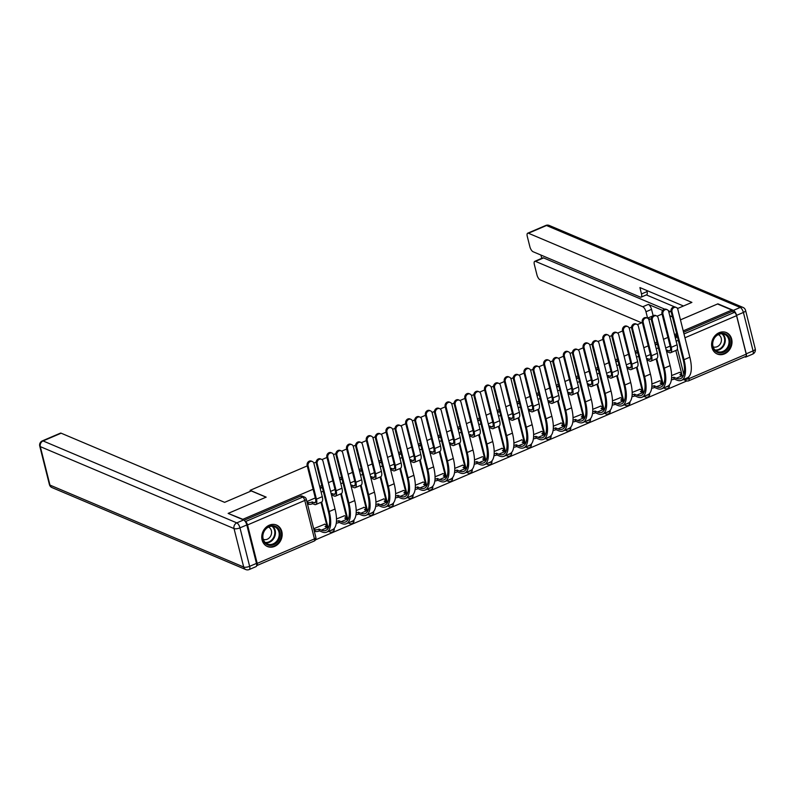 <?xml version="1.0" encoding="UTF-8"?>
<svg xmlns="http://www.w3.org/2000/svg" width="795" height="795" viewBox="0 0 795 795"><rect width="100%" height="100%" fill="white"/><g stroke="black" fill="none" stroke-linecap="round" stroke-linejoin="round"><path stroke-width="1.19" d="M322.432 487.882L321.995 487.703A2.991 2.544 112.9 0 0 320.027 487.792M342.138 479.455L341.701 479.266A2.991 2.544 112.9 0 0 339.733 479.355M359.628 471.654A2.991 2.544 -67.1 0 1 361.864 471.047L361.417 470.829A2.991 2.544 112.9 0 0 359.449 470.918M381.57 462.581L381.123 462.392A2.991 2.544 112.9 0 0 379.165 462.481M401.276 454.144L400.839 453.955A2.991 2.544 112.9 0 0 398.871 454.044M420.992 445.707L420.555 445.528A2.991 2.544 112.9 0 0 418.587 445.617M440.698 437.28L440.261 437.091A2.991 2.544 112.9 0 0 438.293 437.18M458.198 429.479A2.991 2.544 -67.1 0 1 460.424 428.873L459.977 428.654A2.991 2.544 112.9 0 0 458.009 428.743M480.13 420.406L479.693 420.217A2.991 2.544 112.9 0 0 477.725 420.307M499.836 411.969L499.399 411.78A2.991 2.544 112.9 0 0 497.432 411.87M519.552 403.532L519.115 403.353A2.991 2.544 112.9 0 0 517.148 403.443M537.042 395.731A2.991 2.544 -67.1 0 1 539.268 395.135L538.821 394.916A2.991 2.544 112.9 0 0 536.864 395.006M558.974 386.668L558.537 386.479A2.991 2.544 112.9 0 0 556.57 386.569M578.69 378.231L578.253 378.042A2.991 2.544 112.9 0 0 576.286 378.132M598.396 369.794L597.959 369.605A2.991 2.544 112.9 0 0 595.992 369.695M615.896 361.993A2.991 2.544 -67.1 0 1 618.122 361.397L617.675 361.178A2.991 2.544 112.9 0 0 615.708 361.268M637.829 352.93L637.391 352.741A2.991 2.544 112.9 0 0 635.424 352.831M657.535 344.493L657.097 344.305A2.991 2.544 112.9 0 0 655.13 344.394M724.464 353.894A11.657 9.928 112.9 0 0 731.966 343.102A11.657 9.928 112.9 0 0 726.342 332.558A11.657 9.928 112.9 0 0 719.147 332.688A11.657 9.928 112.9 0 0 711.644 343.48A11.657 9.928 112.9 0 0 717.269 354.023A11.657 9.928 112.9 0 0 724.464 353.894M274.623 546.384A11.657 9.928 112.9 0 0 282.126 535.591A11.657 9.928 112.9 0 0 276.501 525.048A11.657 9.928 112.9 0 0 269.296 525.187A11.657 9.928 112.9 0 0 261.803 535.969A11.657 9.928 112.9 0 0 267.428 546.513A11.657 9.928 112.9 0 0 274.623 546.384M315.585 539.805L686.85 380.934M228.612 513.6L242.853 519.304L313.111 489.233M736.577 315.367L746.237 353.825L753.064 350.903L743.405 312.445L736.577 315.367A4.482 1.759 -113.2 0 0 733.397 310.378L717.915 303.829L680.45 319.858L717.537 303.988L731.867 310.05L683.223 330.869M676.654 333.681L674.498 334.596M667.939 337.408L663.507 339.306M656.938 342.108L654.792 343.033M648.223 345.845L643.791 347.733M637.232 350.545L635.076 351.47M628.507 354.282L624.085 356.17M617.516 358.982L615.37 359.906M608.801 362.709L604.369 364.607M597.8 367.419L595.654 368.333M589.085 371.146L584.663 373.044M578.094 375.856L575.938 376.77M569.369 379.583L564.947 381.481M558.378 384.283L556.232 385.207M549.663 388.02L545.231 389.908M538.662 392.72L536.516 393.644M529.947 396.457L525.525 398.345M518.956 401.157L516.81 402.081M510.241 404.884L505.809 406.782M499.24 409.594L497.094 410.508M490.525 413.321L486.103 415.219M479.534 418.031L477.378 418.945M470.809 421.757L466.387 423.656M459.818 426.458L457.672 427.382M451.103 430.194L446.671 432.083M440.102 434.895L437.956 435.819M431.387 438.631L426.965 440.519M420.396 443.332L418.24 444.256M411.671 447.058L407.249 448.956M400.68 451.769L398.534 452.683M391.965 455.495L387.533 457.393M380.964 460.206L378.817 461.12M372.249 463.932L367.827 465.83M361.258 468.633L359.111 469.557M352.543 472.369L348.111 474.257M341.542 477.07L339.395 477.994M332.827 480.806L328.405 482.694M321.836 485.507L319.679 486.431M672.451 316.966L669.788 315.834M228.523 513.242L266.176 497.133L250.117 490.336L307.248 465.89M313.796 463.088L316.172 462.074M321.955 459.59L326.964 457.453M333.512 454.651L335.887 453.637M341.671 451.163L346.67 449.016M353.219 446.214L355.594 445.2M361.387 442.726L366.386 440.579M372.934 437.777L375.31 436.763M381.093 434.289L386.102 432.152M392.651 429.35L395.016 428.326M400.809 425.852L405.808 423.715M412.357 420.913L414.732 419.899M420.525 417.415L425.524 415.278M432.073 412.476L434.448 411.462M440.231 408.978L445.24 406.841M451.779 404.039L454.154 403.025M459.947 400.551L464.946 398.404M471.495 395.602L473.87 394.588M479.653 392.114L484.662 389.977M491.211 387.175L493.576 386.151M499.369 383.677L504.368 381.54M510.917 378.738L513.292 377.724M519.085 375.24L524.084 373.103M530.633 370.301L533.008 369.287M538.791 366.803L543.8 364.666M550.349 361.864L552.714 360.851M558.507 358.376L563.506 356.23M570.055 353.427L572.43 352.414M578.223 349.939L583.222 347.793M589.771 345L592.146 343.977M597.929 341.502L602.928 339.366M609.477 336.563L611.852 335.55M617.645 333.065L622.644 330.929M629.193 328.126L631.568 327.113M637.351 324.628L642.36 322.492M648.909 319.689L651.274 318.676M657.068 316.201L662.066 314.055M256.666 565.563A2.991 1.173 -113.2 0 0 256.944 565.533A2.991 1.173 -113.2 0 0 257.202 563.397L247.543 524.938A2.991 1.173 -113.2 0 0 245.426 521.609L302.666 497.114A2.991 2.544 -67.1 0 1 304.515 497.084L302.279 496.13A2.991 2.544 -67.1 0 0 300.43 496.169L302.666 497.114A2.991 1.173 -113.2 0 1 304.783 500.443L247.543 524.938M682.199 375.846L675.83 350.476M731.867 310.05L732.205 311.411L734.441 312.356A2.991 1.173 66.8 0 1 736.558 315.685L746.217 354.143A2.991 1.173 66.8 0 1 745.958 356.279L688.718 380.775A2.991 1.173 66.8 0 0 688.977 378.629L746.217 354.143M659.8 380.835L651.89 384.005M640.094 389.272L632.174 392.442M620.378 397.709L612.468 400.879M600.662 406.146L592.752 409.306M580.956 414.573L573.036 417.743M561.24 423.01L553.33 426.18M541.524 431.447L533.614 434.617M521.818 439.883L513.898 443.053M502.102 448.32L494.192 451.481M482.396 456.747L474.476 459.917M462.68 465.184L454.77 468.354M442.964 473.621L435.054 476.791M423.258 482.058L415.338 485.228M403.542 490.495L395.632 493.665M383.826 498.922L375.916 502.092M364.12 507.359L356.2 510.529M344.404 515.796L336.494 518.966M324.698 524.233L313.687 528.725M327.381 527.681L321.011 502.311M347.087 519.244L340.717 493.874M366.803 510.807L360.433 485.437M386.519 502.37L380.139 477.01M406.225 493.934L399.855 468.573M425.941 485.507L419.571 460.136M445.657 477.07L439.277 451.699M465.363 468.633L458.993 443.262M485.079 460.196L478.709 434.825M504.785 451.759L498.415 426.398M524.501 443.332L518.131 417.961M544.217 434.895L537.837 409.524M563.923 426.458L557.553 401.087M583.639 418.021L577.269 392.651M603.345 409.584L596.975 384.224M623.061 401.157L616.691 375.787M642.777 392.72L636.407 367.35M662.483 384.283L656.114 358.913M250.365 491.33L250.117 490.336M679.516 372.398L671.596 375.568M315.297 497.938L306.86 501.546M670.115 346.103L665.693 348.001M650.409 354.54L645.977 356.438M630.693 362.977L626.271 364.865M610.977 371.414L606.555 373.302M591.271 379.841L586.839 381.739M571.555 388.278L567.133 390.176M551.849 396.715L547.417 398.613M532.133 405.152L527.711 407.04M512.417 413.589L507.995 415.477M492.711 422.016L488.279 423.914M472.995 430.453L468.573 432.351M453.289 438.89L448.857 440.788M433.573 447.327L429.151 449.215M413.857 455.764L409.435 457.652M394.151 464.191L389.719 466.089M374.435 472.628L370.013 474.526M354.719 481.064L350.297 482.963M335.013 489.501L330.581 491.39M328.723 531.279A2.991 2.544 112.9 0 0 329.319 531.666L330.114 531.994A2.991 2.544 -67.1 0 1 329.09 531.12M348.429 522.842A2.991 2.544 112.9 0 0 349.035 523.229L349.83 523.557A2.991 2.544 -67.1 0 1 348.806 522.683M368.145 514.405A2.991 2.544 112.9 0 0 368.751 514.792L369.536 515.13A2.991 2.544 -67.1 0 1 368.512 514.246M387.861 505.978A2.991 2.544 112.9 0 0 388.457 506.355L389.252 506.693A2.991 2.544 -67.1 0 1 388.228 505.819M407.567 497.541A2.991 2.544 112.9 0 0 408.173 497.918L408.968 498.256A2.991 2.544 -67.1 0 1 407.944 497.382M427.283 489.104A2.991 2.544 112.9 0 0 427.889 489.482L428.674 489.819A2.991 2.544 -67.1 0 1 427.65 488.945M446.989 480.667A2.991 2.544 112.9 0 0 447.595 481.055L448.39 481.382A2.991 2.544 -67.1 0 1 447.366 480.508M466.705 472.23A2.991 2.544 112.9 0 0 467.311 472.618L468.106 472.955A2.991 2.544 -67.1 0 1 467.072 472.071M486.421 463.803A2.991 2.544 112.9 0 0 487.017 464.181L487.812 464.519A2.991 2.544 -67.1 0 1 486.788 463.644M506.127 455.366A2.991 2.544 112.9 0 0 506.733 455.744L507.528 456.082A2.991 2.544 -67.1 0 1 506.504 455.207M525.843 446.929A2.991 2.544 112.9 0 0 526.449 447.307L527.234 447.645A2.991 2.544 -67.1 0 1 526.211 446.77M545.559 438.492A2.991 2.544 112.9 0 0 546.155 438.88L546.95 439.208A2.991 2.544 -67.1 0 1 545.927 438.333M565.265 430.055A2.991 2.544 112.9 0 0 565.871 430.443L566.666 430.781A2.991 2.544 -67.1 0 1 565.643 429.896M584.981 421.628A2.991 2.544 112.9 0 0 585.587 422.006L586.372 422.344A2.991 2.544 -67.1 0 1 585.349 421.469M604.687 413.191A2.991 2.544 112.9 0 0 605.293 413.569L606.088 413.907A2.991 2.544 -67.1 0 1 605.065 413.032M624.403 404.754A2.991 2.544 112.9 0 0 625.009 405.132L625.794 405.47A2.991 2.544 -67.1 0 1 624.771 404.595M644.119 396.317A2.991 2.544 112.9 0 0 644.715 396.705L645.51 397.033A2.991 2.544 -67.1 0 1 644.487 396.158M663.825 387.88A2.991 2.544 112.9 0 0 664.431 388.268L665.226 388.606A2.991 2.544 -67.1 0 1 664.203 387.722M244.135 520.258L300.43 496.169M684.674 378.967L685.012 379.106A2.991 2.544 -67.1 0 0 686.373 380.775L684.147 379.831A2.991 2.544 -67.1 0 1 683.541 379.453M676.992 335.033L674.965 335.907A2.991 2.544 112.9 0 0 674.846 335.957M732.205 311.411L683.561 332.221M666.29 350.376A2.991 1.034 -14.1 0 0 666.846 350.168L667.472 351.857L669.35 352.642A7.543 2.961 -113.2 0 0 670.592 352.722L676.406 350.237A7.543 2.961 -113.2 0 0 677.072 344.831L668.724 311.61A3.438 2.932 112.9 0 0 667.164 309.692A3.438 2.932 112.9 0 0 663.914 310.517A3.438 2.932 112.9 0 0 662.921 314.095L661.977 313.697A3.438 2.932 -67.1 0 1 662.98 310.12A3.438 2.932 -67.1 0 1 666.22 309.295L667.164 309.692M667.472 351.857L667.283 351.937A2.991 1.034 165.9 0 1 666.737 352.145M661.977 313.697L670.324 346.928A5.605 2.196 66.8 0 1 669.827 350.933A5.605 2.196 66.8 0 1 668.903 350.883L667.035 350.088M670.592 352.722A7.543 2.961 -113.2 0 0 671.258 347.326L662.921 314.095M671.566 377.923A2.991 1.034 -14.1 0 0 673.673 377.347L674.299 379.036L676.714 380.05A28.829 11.299 -113.2 0 0 681.474 380.338L687.287 377.844A28.829 11.299 -113.2 0 0 689.841 357.213L677.827 309.384A3.438 2.932 112.9 0 0 676.257 307.466A3.438 2.932 112.9 0 0 673.007 308.291A3.438 2.932 112.9 0 0 672.014 311.869L671.079 311.471A3.438 2.932 -67.1 0 1 672.073 307.894A3.438 2.932 -67.1 0 1 675.323 307.069L676.257 307.466M683.124 376.164A26.891 10.544 66.8 0 1 682.08 375.797L679.864 374.703A2.991 1.034 -14.1 0 0 681.315 373.362A2.991 1.034 -14.1 0 0 680.947 373.004L679.258 372.289M671.079 311.471L683.094 359.31A26.891 10.544 66.8 0 1 680.709 378.549A26.891 10.544 66.8 0 1 676.267 378.291L673.862 377.267M681.315 373.362L681.762 375.131A2.991 1.034 165.9 0 1 681.613 375.598M674.299 379.036L674.11 379.116A2.991 1.034 165.9 0 1 671.378 379.742M681.474 380.338A28.829 11.299 -113.2 0 0 684.028 359.708L672.014 311.869M646.573 358.813A2.991 1.034 -14.1 0 0 647.13 358.605L647.766 360.294L649.634 361.079A7.543 2.961 -113.2 0 0 650.876 361.159L656.69 358.664A7.543 2.961 -113.2 0 0 657.366 353.268L649.018 320.047A3.438 2.932 112.9 0 0 647.448 318.119A3.438 2.932 112.9 0 0 644.198 318.944A3.438 2.932 112.9 0 0 643.205 322.531L642.271 322.134A3.438 2.932 -67.1 0 1 643.264 318.557A3.438 2.932 -67.1 0 1 646.514 317.732L647.448 318.119M647.766 360.294L647.577 360.373A2.991 1.034 165.9 0 1 647.021 360.582M642.271 322.134L650.608 355.365A5.605 2.196 66.8 0 1 650.121 359.37A5.605 2.196 66.8 0 1 649.197 359.31L647.319 358.525M650.876 361.159A7.543 2.961 -113.2 0 0 651.552 355.753L643.205 322.531M626.867 367.25A2.991 1.034 -14.1 0 0 627.414 367.042L628.05 368.721L629.928 369.516A7.543 2.961 -113.2 0 0 631.17 369.586L636.984 367.101A7.543 2.961 -113.2 0 0 637.65 361.705L629.302 328.474A3.438 2.932 112.9 0 0 627.732 326.556A3.438 2.932 112.9 0 0 624.492 327.381A3.438 2.932 112.9 0 0 623.489 330.968L622.555 330.571A3.438 2.932 -67.1 0 1 623.548 326.984A3.438 2.932 -67.1 0 1 626.798 326.159L627.732 326.556M628.05 368.721L627.861 368.81A2.991 1.034 165.9 0 1 627.315 369.019M622.555 330.571L630.902 363.792A5.605 2.196 66.8 0 1 630.405 367.807A5.605 2.196 66.8 0 1 629.481 367.747L627.613 366.962M631.17 369.586A7.543 2.961 -113.2 0 0 631.836 364.19L623.489 330.968M668.883 312.246L671.04 311.322M677.489 308.559L691.898 302.398L528.427 233.243A4.482 1.759 -113.2 0 0 527.681 233.203A4.482 1.759 -113.2 0 0 527.284 236.413L529.877 246.738A4.482 1.759 -113.2 0 0 533.067 251.727L640.372 297.121A4.482 1.759 -113.2 0 0 641.108 297.161A4.482 1.759 -113.2 0 0 641.505 293.951L647.07 291.576A4.482 1.759 66.8 0 1 646.673 294.776L641.108 297.161M672.421 316.837L669.758 315.714M683.481 305.996L639.905 287.571L641.505 293.951M534.747 261.336L542.836 257.878A4.482 1.759 66.8 0 1 543.571 257.918L535.492 261.376A4.482 1.759 -113.2 0 0 534.747 261.336A4.482 1.759 -113.2 0 0 534.349 264.536L536.943 274.871A4.482 1.759 -113.2 0 0 540.133 279.86L641.644 322.8M540.928 255.056L541.753 258.335M645.977 311.759A4.482 1.759 -113.2 0 0 642.797 306.761L648.352 304.386A4.482 1.759 66.8 0 1 651.542 309.374L645.977 311.759L647.587 318.139L650.072 319.192M535.492 261.376L642.797 306.761M746.237 353.825A4.482 1.759 -113.2 0 1 745.839 357.034A4.482 1.759 -113.2 0 1 745.104 356.985L744.696 356.816M678.046 308.321L676.843 307.814M674.657 306.89L646.355 294.915M648.352 304.386L662.692 310.447M543.571 257.918L664.69 309.146M668.327 310.686L670.443 311.58M651.542 309.374L653.132 315.714M652.894 315.873L647.587 318.139M646.792 290.483L647.07 291.576M251.28 490.942L224.617 502.351L61.145 433.196L43.069 440.937L236.801 522.871L243.628 519.95L228.135 513.401L266.047 497.183L251.28 490.942M256.467 563.407L246.808 524.948L239.981 527.86L249.64 566.318L256.467 563.407A4.482 1.759 66.8 0 1 256.07 566.606L249.242 569.528A4.482 1.759 -113.2 0 0 249.64 566.318A4.482 1.55 -14.1 0 1 243.697 567.034L234.028 528.576L40.306 446.631L49.966 485.089L243.697 567.034A4.482 3.816 112.9 0 0 245.734 569.538A4.482 4.482 0 0 0 249.242 569.528M49.409 484.562A4.482 4.482 0 0 0 52.013 487.593A4.482 3.816 112.9 0 1 49.966 485.089A4.482 1.55 165.9 0 1 49.409 484.562L39.75 446.104A4.482 1.55 -14.1 0 0 40.306 446.631A4.482 3.816 112.9 0 1 43.069 440.937A4.482 1.759 -113.2 0 0 42.334 440.887L60.4 433.156A4.482 1.759 66.8 0 1 61.145 433.196M243.628 519.95A4.482 1.759 66.8 0 1 246.808 524.948M729.76 339.395A10.087 8.596 -67.1 0 1 723.53 352.225A10.087 8.596 -67.1 0 1 712.698 346.7A10.087 8.596 -67.1 0 1 718.928 333.87A10.087 8.596 -67.1 0 1 729.76 339.395M712.976 346.272A9.341 7.96 112.9 0 0 717.229 351.499A9.341 7.96 112.9 0 0 726.054 349.253A9.341 7.96 112.9 0 0 728.767 339.515A9.341 7.96 112.9 0 0 724.503 334.297A9.341 7.96 112.9 0 0 715.679 336.533A9.341 7.96 112.9 0 0 712.976 346.272M713.135 346.839A6.648 5.664 112.9 0 0 719.356 345.149A6.648 5.664 112.9 0 0 721.234 338.263A6.648 5.664 112.9 0 0 718.312 334.596M716.086 353.417A11.577 9.868 112.9 0 0 716.722 353.715A11.577 9.868 112.9 0 0 727.663 350.933A11.577 9.868 112.9 0 0 731.022 338.859A11.577 9.868 112.9 0 0 725.736 332.38A11.577 9.868 112.9 0 0 725.09 332.141M279.92 531.885A10.087 8.596 -67.1 0 1 273.689 544.714A10.087 8.596 -67.1 0 1 262.857 539.189A10.087 8.596 -67.1 0 1 269.078 526.37A10.087 8.596 -67.1 0 1 279.92 531.885M263.125 538.762A9.341 7.96 112.9 0 0 267.388 543.989A9.341 7.96 112.9 0 0 276.213 541.743A9.341 7.96 112.9 0 0 278.926 532.004A9.341 7.96 112.9 0 0 274.663 526.787A9.341 7.96 112.9 0 0 265.838 529.033A9.341 7.96 112.9 0 0 263.125 538.762M263.294 539.328A6.648 5.664 112.9 0 0 269.515 537.639A6.648 5.664 112.9 0 0 271.393 530.752A6.648 5.664 112.9 0 0 268.472 527.085M266.246 545.907A11.577 9.868 112.9 0 0 266.872 546.205A11.577 9.868 112.9 0 0 277.823 543.422A11.577 9.868 112.9 0 0 281.182 531.348A11.577 9.868 112.9 0 0 275.895 524.879A11.577 9.868 112.9 0 0 275.249 524.63M651.85 386.36A2.991 1.034 -14.1 0 0 653.957 385.784L654.593 387.473L657.008 388.487A28.829 11.299 -113.2 0 0 661.758 388.765L667.571 386.281A28.829 11.299 -113.2 0 0 670.125 365.65L658.111 317.821A3.438 2.932 112.9 0 0 656.541 315.893A3.438 2.932 112.9 0 0 653.301 316.718A3.438 2.932 112.9 0 0 652.298 320.305L651.363 319.908A3.438 2.932 -67.1 0 1 652.357 316.33A3.438 2.932 -67.1 0 1 655.607 315.506L656.541 315.893M663.418 384.601A26.891 10.544 66.8 0 1 662.374 384.233L660.148 383.13A2.991 1.034 -14.1 0 0 661.609 381.799A2.991 1.034 -14.1 0 0 661.231 381.441L659.542 380.726M651.363 319.908L663.378 367.747A26.891 10.544 66.8 0 1 660.993 386.986A26.891 10.544 66.8 0 1 656.561 386.718L654.146 385.704M661.609 381.799L662.046 383.568A2.991 1.034 165.9 0 1 661.897 384.035M654.593 387.473L654.404 387.553A2.991 1.034 165.9 0 1 651.662 388.179M661.758 388.765A28.829 11.299 -113.2 0 0 664.312 368.145L652.298 320.305M632.134 394.787A2.991 1.034 -14.1 0 0 634.241 394.221L634.877 395.9L637.292 396.924A28.829 11.299 -113.2 0 0 642.042 397.202L647.855 394.717A28.829 11.299 -113.2 0 0 650.419 374.087L638.395 326.258A3.438 2.932 112.9 0 0 636.835 324.33A3.438 2.932 112.9 0 0 633.585 325.155A3.438 2.932 112.9 0 0 632.591 328.742L631.647 328.345A3.438 2.932 -67.1 0 1 632.651 324.757A3.438 2.932 -67.1 0 1 635.901 323.933L636.835 324.33M643.702 393.038A26.891 10.544 66.8 0 1 642.658 392.67L640.432 391.567A2.991 1.034 -14.1 0 0 641.893 390.236A2.991 1.034 -14.1 0 0 641.525 389.878L639.836 389.162M631.647 328.345L643.662 376.184A26.891 10.544 66.8 0 1 641.287 395.423A26.891 10.544 66.8 0 1 636.845 395.155L634.43 394.141M641.893 390.236L642.34 391.995A2.991 1.034 165.9 0 1 642.191 392.472M634.877 395.9L634.688 395.98A2.991 1.034 165.9 0 1 631.955 396.616M642.042 397.202A28.829 11.299 -113.2 0 0 644.606 376.572L632.591 328.742M607.151 375.687A2.991 1.034 -14.1 0 0 607.708 375.478L608.344 377.158L610.212 377.953A7.543 2.961 -113.2 0 0 611.454 378.022L617.268 375.538A7.543 2.961 -113.2 0 0 617.934 370.142L609.596 336.911A3.438 2.932 112.9 0 0 608.026 334.993A3.438 2.932 112.9 0 0 604.776 335.818A3.438 2.932 112.9 0 0 603.783 339.405L602.839 339.008A3.438 2.932 -67.1 0 1 603.842 335.42A3.438 2.932 -67.1 0 1 607.092 334.596L608.026 334.993M608.344 377.158L608.145 377.237A2.991 1.034 165.9 0 1 607.599 377.446M602.839 339.008L611.186 372.229A5.605 2.196 66.8 0 1 610.689 376.244A5.605 2.196 66.8 0 1 609.765 376.184L607.897 375.389M611.454 378.022A7.543 2.961 -113.2 0 0 612.12 372.626L603.783 339.405M587.445 384.114A2.991 1.034 -14.1 0 0 587.992 383.906L588.628 385.595L590.496 386.39A7.543 2.961 -113.2 0 0 591.748 386.459L597.552 383.975A7.543 2.961 -113.2 0 0 598.228 378.579L589.88 345.348A3.438 2.932 112.9 0 0 588.31 343.43A3.438 2.932 112.9 0 0 585.06 344.255A3.438 2.932 112.9 0 0 584.067 347.832L583.132 347.445A3.438 2.932 -67.1 0 1 584.126 343.857A3.438 2.932 -67.1 0 1 587.376 343.033L588.31 343.43M588.628 385.595L588.439 385.674A2.991 1.034 165.9 0 1 587.883 385.883M583.132 347.445L591.48 380.666A5.605 2.196 66.8 0 1 590.983 384.671A5.605 2.196 66.8 0 1 590.059 384.621L588.181 383.826M591.748 386.459A7.543 2.961 -113.2 0 0 592.414 381.063L584.067 347.832M567.729 392.551A2.991 1.034 -14.1 0 0 568.286 392.342L568.912 394.032L570.79 394.817A7.543 2.961 -113.2 0 0 572.032 394.896L577.846 392.412A7.543 2.961 -113.2 0 0 578.512 387.006L570.164 353.785A3.438 2.932 112.9 0 0 568.604 351.867A3.438 2.932 112.9 0 0 565.354 352.692A3.438 2.932 112.9 0 0 564.351 356.269L563.417 355.872A3.438 2.932 -67.1 0 1 564.42 352.294A3.438 2.932 -67.1 0 1 567.66 351.47L568.604 351.867M568.912 394.032L568.723 394.111A2.991 1.034 165.9 0 1 568.177 394.32M563.417 355.872L571.764 389.103A5.605 2.196 66.8 0 1 571.267 393.108A5.605 2.196 66.8 0 1 570.343 393.058L568.475 392.263M572.032 394.896A7.543 2.961 -113.2 0 0 572.698 389.5L564.351 356.269M612.428 403.224A2.991 1.034 -14.1 0 0 614.535 402.658L615.171 404.337L617.576 405.361A28.829 11.299 -113.2 0 0 622.336 405.639L628.149 403.154A28.829 11.299 -113.2 0 0 630.703 382.524L618.689 334.685A3.438 2.932 112.9 0 0 617.119 332.767A3.438 2.932 112.9 0 0 613.869 333.592A3.438 2.932 112.9 0 0 612.875 337.179L611.941 336.782A3.438 2.932 -67.1 0 1 612.935 333.194A3.438 2.932 -67.1 0 1 616.185 332.37L617.119 332.767M623.986 401.475A26.891 10.544 66.8 0 1 622.952 401.107L620.726 400.004A2.991 1.034 -14.1 0 0 622.187 398.663A2.991 1.034 -14.1 0 0 621.809 398.315L620.12 397.599M611.941 336.782L623.956 384.611A26.891 10.544 66.8 0 1 621.571 403.85A26.891 10.544 66.8 0 1 617.139 403.592L614.724 402.568M622.187 398.663L622.624 400.432A2.991 1.034 165.9 0 1 622.475 400.909M615.171 404.337L614.972 404.416A2.991 1.034 165.9 0 1 612.239 405.053M622.336 405.639A28.829 11.299 -113.2 0 0 624.89 385.009L612.875 337.179M592.712 411.661A2.991 1.034 -14.1 0 0 594.819 411.085L595.455 412.774L597.87 413.798A28.829 11.299 -113.2 0 0 602.62 414.076L608.433 411.591A28.829 11.299 -113.2 0 0 610.987 390.961L598.973 343.122A3.438 2.932 112.9 0 0 597.403 341.204A3.438 2.932 112.9 0 0 594.163 342.029A3.438 2.932 112.9 0 0 593.159 345.606L592.225 345.219A3.438 2.932 -67.1 0 1 593.219 341.631A3.438 2.932 -67.1 0 1 596.469 340.807L597.403 341.204M604.28 409.902A26.891 10.544 66.8 0 1 603.236 409.544L601.01 408.441A2.991 1.034 -14.1 0 0 602.471 407.1A2.991 1.034 -14.1 0 0 602.103 406.752L600.414 406.036M592.225 345.219L604.24 393.048A26.891 10.544 66.8 0 1 601.855 412.287A26.891 10.544 66.8 0 1 597.423 412.029L595.008 411.005M602.471 407.1L602.918 408.868A2.991 1.034 165.9 0 1 602.769 409.346M595.455 412.774L595.266 412.853A2.991 1.034 165.9 0 1 592.523 413.479M602.62 414.076A28.829 11.299 -113.2 0 0 605.174 393.446L593.159 345.606M573.006 420.098A2.991 1.034 -14.1 0 0 575.113 419.522L575.739 421.211L578.154 422.224A28.829 11.299 -113.2 0 0 582.914 422.513L588.717 420.018A28.829 11.299 -113.2 0 0 591.281 399.398L579.267 351.559A3.438 2.932 112.9 0 0 577.697 349.641A3.438 2.932 112.9 0 0 574.447 350.466A3.438 2.932 112.9 0 0 573.453 354.043L572.519 353.646A3.438 2.932 -67.1 0 1 573.513 350.068A3.438 2.932 -67.1 0 1 576.763 349.243L577.697 349.641M584.563 418.339A26.891 10.544 66.8 0 1 583.52 417.971L581.304 416.878A2.991 1.034 -14.1 0 0 582.755 415.537A2.991 1.034 -14.1 0 0 582.387 415.179L580.698 414.463M572.519 353.646L584.534 401.485A26.891 10.544 66.8 0 1 582.149 420.724A26.891 10.544 66.8 0 1 577.707 420.466L575.302 419.442M582.755 415.537L583.202 417.305A2.991 1.034 165.9 0 1 583.053 417.772M575.739 421.211L575.55 421.29A2.991 1.034 165.9 0 1 572.817 421.916M582.914 422.513A28.829 11.299 -113.2 0 0 585.468 401.882L573.453 354.043M548.013 400.988A2.991 1.034 -14.1 0 0 548.57 400.779L549.206 402.469L551.074 403.254A7.543 2.961 -113.2 0 0 552.316 403.333L558.13 400.839A7.543 2.961 -113.2 0 0 558.806 395.443L550.458 362.222A3.438 2.932 112.9 0 0 548.888 360.294A3.438 2.932 112.9 0 0 545.638 361.119A3.438 2.932 112.9 0 0 544.645 364.706L543.71 364.309A3.438 2.932 -67.1 0 1 544.704 360.731A3.438 2.932 -67.1 0 1 547.954 359.906L548.888 360.294M549.206 402.469L549.017 402.548A2.991 1.034 165.9 0 1 548.461 402.757M543.71 364.309L552.048 397.54A5.605 2.196 66.8 0 1 551.551 401.545A5.605 2.196 66.8 0 1 550.627 401.495L548.759 400.7M552.316 403.333A7.543 2.961 -113.2 0 0 552.992 397.927L544.645 364.706M553.29 428.535A2.991 1.034 -14.1 0 0 555.397 427.958L556.033 429.648L558.438 430.661A28.829 11.299 -113.2 0 0 563.198 430.94L569.011 428.455A28.829 11.299 -113.2 0 0 571.565 407.825L559.551 359.996A3.438 2.932 112.9 0 0 557.981 358.068A3.438 2.932 112.9 0 0 554.731 358.903A3.438 2.932 112.9 0 0 553.737 362.48L552.803 362.083A3.438 2.932 -67.1 0 1 553.797 358.505A3.438 2.932 -67.1 0 1 557.047 357.68L557.981 358.068M564.847 426.776A26.891 10.544 66.8 0 1 563.814 426.408L561.588 425.305A2.991 1.034 -14.1 0 0 563.049 423.974A2.991 1.034 -14.1 0 0 562.671 423.616L560.982 422.9M552.803 362.083L564.818 409.922A26.891 10.544 66.8 0 1 562.433 429.161A26.891 10.544 66.8 0 1 558.001 428.893L555.586 427.879M563.049 423.974L563.486 425.742A2.991 1.034 165.9 0 1 563.337 426.209M556.033 429.648L555.844 429.727A2.991 1.034 165.9 0 1 553.101 430.353M563.198 430.94A28.829 11.299 -113.2 0 0 565.752 410.319L553.737 362.48M528.307 409.425A2.991 1.034 -14.1 0 0 528.854 409.216L529.49 410.896L531.358 411.691A7.543 2.961 -113.2 0 0 532.61 411.76L538.424 409.276A7.543 2.961 -113.2 0 0 539.09 403.88L530.742 370.659A3.438 2.932 112.9 0 0 529.172 368.731A3.438 2.932 112.9 0 0 525.932 369.556A3.438 2.932 112.9 0 0 524.929 373.143L523.994 372.746A3.438 2.932 -67.1 0 1 524.988 369.158A3.438 2.932 -67.1 0 1 528.238 368.333L529.172 368.731M529.49 410.896L529.301 410.985A2.991 1.034 165.9 0 1 528.745 411.194M523.994 372.746L532.342 405.967A5.605 2.196 66.8 0 1 531.845 409.982A5.605 2.196 66.8 0 1 530.921 409.922L529.043 409.137M532.61 411.76A7.543 2.961 -113.2 0 0 533.276 406.364L524.929 373.143M533.574 436.962A2.991 1.034 -14.1 0 0 535.681 436.395L536.317 438.075L538.732 439.098A28.829 11.299 -113.2 0 0 543.482 439.377L549.295 436.892A28.829 11.299 -113.2 0 0 551.849 416.262L539.835 368.433A3.438 2.932 112.9 0 0 538.275 366.505A3.438 2.932 112.9 0 0 535.025 367.33A3.438 2.932 112.9 0 0 534.021 370.917L533.087 370.52A3.438 2.932 -67.1 0 1 534.091 366.932A3.438 2.932 -67.1 0 1 537.331 366.107L538.275 366.505M545.141 435.213A26.891 10.544 66.8 0 1 544.098 434.845L541.872 433.742A2.991 1.034 -14.1 0 0 543.333 432.41A2.991 1.034 -14.1 0 0 542.965 432.053L541.276 431.337M533.087 370.52L545.102 418.359A26.891 10.544 66.8 0 1 542.717 437.598A26.891 10.544 66.8 0 1 538.285 437.329L535.87 436.316M543.333 432.41L543.78 434.169A2.991 1.034 165.9 0 1 543.631 434.646M536.317 438.075L536.128 438.164A2.991 1.034 165.9 0 1 533.395 438.79M543.482 439.377A28.829 11.299 -113.2 0 0 546.046 418.746L534.021 370.917M508.591 417.862A2.991 1.034 -14.1 0 0 509.148 417.653L509.774 419.333L511.652 420.128A7.543 2.961 -113.2 0 0 512.894 420.197L518.708 417.713A7.543 2.961 -113.2 0 0 519.374 412.317L511.026 379.086A3.438 2.932 112.9 0 0 509.466 377.168A3.438 2.932 112.9 0 0 506.216 377.993A3.438 2.932 112.9 0 0 505.222 381.58L504.278 381.183A3.438 2.932 -67.1 0 1 505.282 377.595A3.438 2.932 -67.1 0 1 508.522 376.77L509.466 377.168M509.774 419.333L509.585 419.412A2.991 1.034 165.9 0 1 509.038 419.621M504.278 381.183L512.626 414.404A5.605 2.196 66.8 0 1 512.129 418.418A5.605 2.196 66.8 0 1 511.205 418.359L509.337 417.564M512.894 420.197A7.543 2.961 -113.2 0 0 513.56 414.801L505.222 381.58M513.868 445.399A2.991 1.034 -14.1 0 0 515.975 444.832L516.601 446.512L519.016 447.535A28.829 11.299 -113.2 0 0 523.776 447.814L529.589 445.329A28.829 11.299 -113.2 0 0 532.143 424.699L520.129 376.86A3.438 2.932 112.9 0 0 518.559 374.942A3.438 2.932 112.9 0 0 515.309 375.767A3.438 2.932 112.9 0 0 514.315 379.354L513.381 378.957A3.438 2.932 -67.1 0 1 514.375 375.369A3.438 2.932 -67.1 0 1 517.625 374.544L518.559 374.942M525.425 443.65A26.891 10.544 66.8 0 1 524.382 443.282L522.166 442.179A2.991 1.034 -14.1 0 0 523.617 440.837A2.991 1.034 -14.1 0 0 523.249 440.49L521.56 439.774M513.381 378.957L525.396 426.786A26.891 10.544 66.8 0 1 523.011 446.025A26.891 10.544 66.8 0 1 518.579 445.766L516.164 444.743M523.617 440.837L524.064 442.606A2.991 1.034 165.9 0 1 523.915 443.083M516.601 446.512L516.412 446.591A2.991 1.034 165.9 0 1 513.679 447.227M523.776 447.814A28.829 11.299 -113.2 0 0 526.33 427.183L514.315 379.354M488.885 426.299A2.991 1.034 -14.1 0 0 489.432 426.08L490.068 427.77L491.936 428.565A7.543 2.961 -113.2 0 0 493.178 428.634L498.992 426.15A7.543 2.961 -113.2 0 0 499.667 420.754L491.32 387.523A3.438 2.932 112.9 0 0 489.75 385.605A3.438 2.932 112.9 0 0 486.5 386.43A3.438 2.932 112.9 0 0 485.507 390.007L484.572 389.62A3.438 2.932 -67.1 0 1 485.566 386.032A3.438 2.932 -67.1 0 1 488.816 385.207L489.75 385.605M490.068 427.77L489.879 427.849A2.991 1.034 165.9 0 1 489.322 428.058M484.572 389.62L492.92 422.841A5.605 2.196 66.8 0 1 492.423 426.845A5.605 2.196 66.8 0 1 491.499 426.796L489.621 426.001M493.178 428.634A7.543 2.961 -113.2 0 0 493.854 423.238L485.507 390.007M494.152 453.836A2.991 1.034 -14.1 0 0 496.259 453.259L496.895 454.949L499.31 455.972A28.829 11.299 -113.2 0 0 504.06 456.25L509.873 453.766A28.829 11.299 -113.2 0 0 512.427 433.136L500.413 385.297A3.438 2.932 112.9 0 0 498.843 383.379A3.438 2.932 112.9 0 0 495.603 384.204A3.438 2.932 112.9 0 0 494.599 387.781L493.665 387.394A3.438 2.932 -67.1 0 1 494.659 383.806A3.438 2.932 -67.1 0 1 497.909 382.981L498.843 383.379M505.719 452.087A26.891 10.544 66.8 0 1 504.676 451.719L502.45 450.616A2.991 1.034 -14.1 0 0 503.911 449.274A2.991 1.034 -14.1 0 0 503.543 448.927L501.854 448.211M493.665 387.394L505.68 435.223A26.891 10.544 66.8 0 1 503.295 454.462A26.891 10.544 66.8 0 1 498.863 454.203L496.448 453.18M503.911 449.274L504.348 451.043A2.991 1.034 165.9 0 1 504.199 451.52M496.895 454.949L496.706 455.028A2.991 1.034 165.9 0 1 493.963 455.654M504.06 456.25A28.829 11.299 -113.2 0 0 506.614 435.62L494.599 387.781M469.169 434.726A2.991 1.034 -14.1 0 0 469.716 434.517L470.352 436.207L472.23 436.992A7.543 2.961 -113.2 0 0 473.472 437.071L479.286 434.587A7.543 2.961 -113.2 0 0 479.951 429.181L471.604 395.96A3.438 2.932 112.9 0 0 470.034 394.042A3.438 2.932 112.9 0 0 466.794 394.867A3.438 2.932 112.9 0 0 465.791 398.444L464.856 398.047A3.438 2.932 -67.1 0 1 465.85 394.469A3.438 2.932 -67.1 0 1 469.1 393.644L470.034 394.042M470.352 436.207L470.163 436.286A2.991 1.034 165.9 0 1 469.616 436.495M464.856 398.047L473.204 431.278A5.605 2.196 66.8 0 1 472.707 435.282A5.605 2.196 66.8 0 1 471.783 435.233L469.915 434.438M473.472 437.071A7.543 2.961 -113.2 0 0 474.138 431.675L465.791 398.444M474.436 462.273A2.991 1.034 -14.1 0 0 476.543 461.696L477.179 463.386L479.594 464.399A28.829 11.299 -113.2 0 0 484.344 464.687L490.157 462.193A28.829 11.299 -113.2 0 0 492.721 441.573L480.707 393.734A3.438 2.932 112.9 0 0 479.137 391.816A3.438 2.932 112.9 0 0 475.887 392.641A3.438 2.932 112.9 0 0 474.893 396.218L473.949 395.821A3.438 2.932 -67.1 0 1 474.953 392.243A3.438 2.932 -67.1 0 1 478.202 391.418L479.137 391.816M486.003 460.514A26.891 10.544 66.8 0 1 484.96 460.146L482.744 459.053A2.991 1.034 -14.1 0 0 484.195 457.711A2.991 1.034 -14.1 0 0 483.827 457.354L482.138 456.648M473.949 395.821L485.964 443.66A26.891 10.544 66.8 0 1 483.589 462.899A26.891 10.544 66.8 0 1 479.147 462.64L476.742 461.617M484.195 457.711L484.642 459.48A2.991 1.034 165.9 0 1 484.493 459.947M477.179 463.386L476.99 463.465A2.991 1.034 165.9 0 1 474.257 464.091M484.344 464.687A28.829 11.299 -113.2 0 0 486.908 444.057L474.893 396.218M449.453 443.163A2.991 1.034 -14.1 0 0 450.01 442.954L450.646 444.644L452.514 445.429A7.543 2.961 -113.2 0 0 453.756 445.508L459.57 443.014A7.543 2.961 -113.2 0 0 460.235 437.618L451.898 404.397A3.438 2.932 112.9 0 0 450.328 402.469A3.438 2.932 112.9 0 0 447.078 403.294A3.438 2.932 112.9 0 0 446.084 406.881L445.14 406.484A3.438 2.932 -67.1 0 1 446.144 402.906A3.438 2.932 -67.1 0 1 449.394 402.081L450.328 402.469M450.646 444.644L450.457 444.723A2.991 1.034 165.9 0 1 449.9 444.932M445.14 406.484L453.488 439.715A5.605 2.196 66.8 0 1 452.991 443.719A5.605 2.196 66.8 0 1 452.067 443.67L450.199 442.875M453.756 445.508A7.543 2.961 -113.2 0 0 454.432 440.112L446.084 406.881M454.73 470.71A2.991 1.034 -14.1 0 0 456.837 470.133L457.473 471.823L459.878 472.836A28.829 11.299 -113.2 0 0 464.638 473.114L470.451 470.63A28.829 11.299 -113.2 0 0 473.005 450L460.991 402.171A3.438 2.932 112.9 0 0 459.421 400.243A3.438 2.932 112.9 0 0 456.171 401.078A3.438 2.932 112.9 0 0 455.177 404.655L454.243 404.257A3.438 2.932 -67.1 0 1 455.237 400.68A3.438 2.932 -67.1 0 1 458.486 399.855L459.421 400.243M466.287 468.951A26.891 10.544 66.8 0 1 465.254 468.583L463.028 467.48A2.991 1.034 -14.1 0 0 464.489 466.148A2.991 1.034 -14.1 0 0 464.111 465.791L462.422 465.075M454.243 404.257L466.258 452.097A26.891 10.544 66.8 0 1 463.873 471.336A26.891 10.544 66.8 0 1 459.44 471.067L457.026 470.054M464.489 466.148L464.926 467.917A2.991 1.034 165.9 0 1 464.777 468.384M457.473 471.823L457.274 471.902A2.991 1.034 165.9 0 1 454.541 472.528M464.638 473.114A28.829 11.299 -113.2 0 0 467.192 452.494L455.177 404.655M429.747 451.6A2.991 1.034 -14.1 0 0 430.294 451.391L430.93 453.071L432.798 453.866A7.543 2.961 -113.2 0 0 434.05 453.935L439.864 451.451A7.543 2.961 -113.2 0 0 440.529 446.055L432.182 412.834A3.438 2.932 112.9 0 0 430.612 410.906A3.438 2.932 112.9 0 0 427.362 411.731A3.438 2.932 112.9 0 0 426.368 415.318L425.434 414.92A3.438 2.932 -67.1 0 1 426.428 411.333A3.438 2.932 -67.1 0 1 429.678 410.508L430.612 410.906M430.93 453.071L430.741 453.16A2.991 1.034 165.9 0 1 430.184 453.369M425.434 414.92L433.782 448.142A5.605 2.196 66.8 0 1 433.285 452.156A5.605 2.196 66.8 0 1 432.361 452.097L430.483 451.312M434.05 453.935A7.543 2.961 -113.2 0 0 434.716 448.539L426.368 415.318M435.014 479.137A2.991 1.034 -14.1 0 0 437.121 478.57L437.757 480.25L440.172 481.273A28.829 11.299 -113.2 0 0 444.922 481.551L450.735 479.067A28.829 11.299 -113.2 0 0 453.289 458.437L441.275 410.608A3.438 2.932 112.9 0 0 439.715 408.68A3.438 2.932 112.9 0 0 436.465 409.505A3.438 2.932 112.9 0 0 435.461 413.092L434.527 412.694A3.438 2.932 -67.1 0 1 435.531 409.107A3.438 2.932 -67.1 0 1 438.77 408.282L439.715 408.68M446.581 477.388A26.891 10.544 66.8 0 1 445.538 477.02L443.312 475.917A2.991 1.034 -14.1 0 0 444.773 474.585A2.991 1.034 -14.1 0 0 444.405 474.227L442.716 473.512M434.527 412.694L446.542 460.534A26.891 10.544 66.8 0 1 444.157 479.773A26.891 10.544 66.8 0 1 439.724 479.504L437.31 478.491M444.773 474.585L445.22 476.344A2.991 1.034 165.9 0 1 445.071 476.821M437.757 480.25L437.568 480.339A2.991 1.034 165.9 0 1 434.825 480.965M444.922 481.551A28.829 11.299 -113.2 0 0 447.476 460.921L435.461 413.092M410.031 460.037A2.991 1.034 -14.1 0 0 410.588 459.828L411.214 461.507L413.092 462.302A7.543 2.961 -113.2 0 0 414.334 462.372L420.148 459.888A7.543 2.961 -113.2 0 0 420.813 454.492L412.466 421.261A3.438 2.932 112.9 0 0 410.906 419.343A3.438 2.932 112.9 0 0 407.656 420.167A3.438 2.932 112.9 0 0 406.652 423.755L405.718 423.357A3.438 2.932 -67.1 0 1 406.722 419.77A3.438 2.932 -67.1 0 1 409.962 418.945L410.906 419.343M411.214 461.507L411.025 461.587A2.991 1.034 165.9 0 1 410.478 461.796M405.718 423.357L414.066 456.578A5.605 2.196 66.8 0 1 413.569 460.593A5.605 2.196 66.8 0 1 412.645 460.534L410.776 459.739M414.334 462.372A7.543 2.961 -113.2 0 0 415 456.976L406.652 423.755M415.308 487.574A2.991 1.034 -14.1 0 0 417.415 487.007L418.041 488.687L420.456 489.71A28.829 11.299 -113.2 0 0 425.216 489.988L431.029 487.504A28.829 11.299 -113.2 0 0 433.583 466.874L421.569 419.035A3.438 2.932 112.9 0 0 419.998 417.117A3.438 2.932 112.9 0 0 416.749 417.941A3.438 2.932 112.9 0 0 415.755 421.529L414.821 421.131A3.438 2.932 -67.1 0 1 415.815 417.544A3.438 2.932 -67.1 0 1 419.064 416.719L419.998 417.117M426.865 485.825A26.891 10.544 66.8 0 1 425.822 485.457L423.606 484.354A2.991 1.034 -14.1 0 0 425.057 483.012A2.991 1.034 -14.1 0 0 424.689 482.664L423 481.949M414.821 421.131L426.835 468.961A26.891 10.544 66.8 0 1 424.451 488.2A26.891 10.544 66.8 0 1 420.008 487.941L417.604 486.918M425.057 483.012L425.504 484.781A2.991 1.034 165.9 0 1 425.355 485.258M418.041 488.687L417.852 488.766A2.991 1.034 165.9 0 1 415.119 489.402M425.216 489.988A28.829 11.299 -113.2 0 0 427.77 469.358L415.755 421.529M390.315 468.474A2.991 1.034 -14.1 0 0 390.872 468.255L391.508 469.944L393.376 470.739A7.543 2.961 -113.2 0 0 394.618 470.809L400.432 468.325A7.543 2.961 -113.2 0 0 401.107 462.928L392.76 429.697A3.438 2.932 112.9 0 0 391.19 427.78A3.438 2.932 112.9 0 0 387.94 428.604A3.438 2.932 112.9 0 0 386.946 432.182L386.012 431.794A3.438 2.932 -67.1 0 1 387.006 428.207A3.438 2.932 -67.1 0 1 390.256 427.382L391.19 427.78M391.508 469.944L391.319 470.024A2.991 1.034 165.9 0 1 390.762 470.233M386.012 431.794L394.35 465.015A5.605 2.196 66.8 0 1 393.853 469.02A5.605 2.196 66.8 0 1 392.929 468.971L391.06 468.175M394.618 470.809A7.543 2.961 -113.2 0 0 395.294 465.413L386.946 432.182M395.592 496.01A2.991 1.034 -14.1 0 0 397.699 495.434L398.335 497.123L400.74 498.147A28.829 11.299 -113.2 0 0 405.5 498.425L411.313 495.941A28.829 11.299 -113.2 0 0 413.867 475.311L401.853 427.472A3.438 2.932 112.9 0 0 400.283 425.554A3.438 2.932 112.9 0 0 397.033 426.378A3.438 2.932 112.9 0 0 396.039 429.956L395.105 429.568A3.438 2.932 -67.1 0 1 396.099 425.981A3.438 2.932 -67.1 0 1 399.348 425.156L400.283 425.554M407.159 494.261A26.891 10.544 66.8 0 1 406.116 493.894L403.89 492.791A2.991 1.034 -14.1 0 0 405.351 491.449A2.991 1.034 -14.1 0 0 404.973 491.101L403.284 490.386M395.105 429.568L407.12 477.397A26.891 10.544 66.8 0 1 404.734 496.637A26.891 10.544 66.8 0 1 400.302 496.378L397.888 495.355M405.351 491.449L405.788 493.218A2.991 1.034 165.9 0 1 405.639 493.695M398.335 497.123L398.146 497.203A2.991 1.034 165.9 0 1 395.403 497.829M405.5 498.425A28.829 11.299 -113.2 0 0 408.054 477.795L396.039 429.956M370.609 476.901A2.991 1.034 -14.1 0 0 371.156 476.692L371.792 478.381L373.67 479.176A7.543 2.961 -113.2 0 0 374.912 479.246L380.726 476.762A7.543 2.961 -113.2 0 0 381.391 471.356L373.044 438.134A3.438 2.932 112.9 0 0 371.474 436.216A3.438 2.932 112.9 0 0 368.234 437.041A3.438 2.932 112.9 0 0 367.23 440.619L366.296 440.221A3.438 2.932 -67.1 0 1 367.29 436.644A3.438 2.932 -67.1 0 1 370.54 435.819L371.474 436.216M371.792 478.381L371.603 478.461A2.991 1.034 165.9 0 1 371.046 478.67M366.296 440.221L374.644 473.452A5.605 2.196 66.8 0 1 374.147 477.457A5.605 2.196 66.8 0 1 373.223 477.407L371.345 476.612M374.912 479.246A7.543 2.961 -113.2 0 0 375.578 473.85L367.23 440.619M375.876 504.447A2.991 1.034 -14.1 0 0 377.983 503.871L378.619 505.56L381.034 506.574A28.829 11.299 -113.2 0 0 385.784 506.862L391.597 504.368A28.829 11.299 -113.2 0 0 394.161 483.748L382.137 435.908A3.438 2.932 112.9 0 0 380.576 433.991A3.438 2.932 112.9 0 0 377.327 434.815A3.438 2.932 112.9 0 0 376.333 438.393L375.389 437.995A3.438 2.932 -67.1 0 1 376.393 434.418A3.438 2.932 -67.1 0 1 379.632 433.593L380.576 433.991M387.443 502.688A26.891 10.544 66.8 0 1 386.4 502.321L384.174 501.228A2.991 1.034 -14.1 0 0 385.635 499.886A2.991 1.034 -14.1 0 0 385.267 499.528L383.578 498.823M375.389 437.995L387.404 485.834A26.891 10.544 66.8 0 1 385.019 505.073A26.891 10.544 66.8 0 1 380.586 504.815L378.172 503.791M385.635 499.886L386.082 501.655A2.991 1.034 165.9 0 1 385.933 502.122M378.619 505.56L378.43 505.64A2.991 1.034 165.9 0 1 375.697 506.266M385.784 506.862A28.829 11.299 -113.2 0 0 388.348 486.232L376.333 438.393M350.893 485.338A2.991 1.034 -14.1 0 0 351.45 485.129L352.076 486.818L353.954 487.603A7.543 2.961 -113.2 0 0 355.196 487.683L361.01 485.189A7.543 2.961 -113.2 0 0 361.675 479.792L353.338 446.571A3.438 2.932 112.9 0 0 351.768 444.644A3.438 2.932 112.9 0 0 348.518 445.468A3.438 2.932 112.9 0 0 347.524 449.056L346.58 448.658A3.438 2.932 -67.1 0 1 347.584 445.081A3.438 2.932 -67.1 0 1 350.834 444.256L351.768 444.644M352.076 486.818L351.887 486.898A2.991 1.034 165.9 0 1 351.34 487.106M346.58 448.658L354.928 481.889A5.605 2.196 66.8 0 1 354.431 485.894A5.605 2.196 66.8 0 1 353.507 485.844L351.638 485.049M355.196 487.683A7.543 2.961 -113.2 0 0 355.862 482.287L347.524 449.056M356.17 512.884A2.991 1.034 -14.1 0 0 358.277 512.308L358.903 513.997L361.318 515.011A28.829 11.299 -113.2 0 0 366.078 515.299L371.891 512.805A28.829 11.299 -113.2 0 0 374.445 492.175L362.431 444.345A3.438 2.932 112.9 0 0 360.86 442.418A3.438 2.932 112.9 0 0 357.611 443.252A3.438 2.932 112.9 0 0 356.617 446.83L355.683 446.432A3.438 2.932 -67.1 0 1 356.677 442.855A3.438 2.932 -67.1 0 1 359.926 442.03L360.86 442.418M367.727 511.125A26.891 10.544 66.8 0 1 366.694 510.758L364.468 509.655A2.991 1.034 -14.1 0 0 365.919 508.323A2.991 1.034 -14.1 0 0 365.551 507.965L363.862 507.25M355.683 446.432L367.697 494.271A26.891 10.544 66.8 0 1 365.312 513.51A26.891 10.544 66.8 0 1 360.88 513.242L358.466 512.228M365.919 508.323L366.366 510.092A2.991 1.034 165.9 0 1 366.217 510.559M358.903 513.997L358.714 514.077A2.991 1.034 165.9 0 1 355.981 514.703M366.078 515.299A28.829 11.299 -113.2 0 0 368.632 494.669L356.617 446.83M331.187 493.774A2.991 1.034 -14.1 0 0 331.734 493.566L332.37 495.245L334.238 496.04A7.543 2.961 -113.2 0 0 335.48 496.12L341.293 493.625A7.543 2.961 -113.2 0 0 341.969 488.229L333.622 455.008A3.438 2.932 112.9 0 0 332.052 453.08A3.438 2.932 112.9 0 0 328.802 453.905A3.438 2.932 112.9 0 0 327.808 457.493L326.874 457.095A3.438 2.932 -67.1 0 1 327.868 453.508A3.438 2.932 -67.1 0 1 331.118 452.683L332.052 453.08M332.37 495.245L332.181 495.335A2.991 1.034 165.9 0 1 331.624 495.543M326.874 457.095L335.222 490.316A5.605 2.196 66.8 0 1 334.725 494.331A5.605 2.196 66.8 0 1 333.801 494.271L331.922 493.486M335.48 496.12A7.543 2.961 -113.2 0 0 336.156 490.714L327.808 457.493M336.454 521.311A2.991 1.034 -14.1 0 0 338.561 520.745L339.197 522.424L341.611 523.448A28.829 11.299 -113.2 0 0 346.362 523.726L352.175 521.242A28.829 11.299 -113.2 0 0 354.729 500.611L342.715 452.782A3.438 2.932 112.9 0 0 341.144 450.854A3.438 2.932 112.9 0 0 337.905 451.679A3.438 2.932 112.9 0 0 336.901 455.267L335.967 454.869A3.438 2.932 -67.1 0 1 336.961 451.282A3.438 2.932 -67.1 0 1 340.21 450.457L341.144 450.854M348.021 519.562A26.891 10.544 66.8 0 1 346.978 519.195L344.752 518.092A2.991 1.034 -14.1 0 0 346.213 516.76A2.991 1.034 -14.1 0 0 345.845 516.402L344.156 515.687M335.967 454.869L347.981 502.708A26.891 10.544 66.8 0 1 345.596 521.947A26.891 10.544 66.8 0 1 341.164 521.679L338.75 520.665M346.213 516.76L346.66 518.519A2.991 1.034 165.9 0 1 346.511 518.996M339.197 522.424L339.008 522.514A2.991 1.034 165.9 0 1 336.265 523.14M346.362 523.726A28.829 11.299 -113.2 0 0 348.916 503.096L336.901 455.267M306.979 502.013L308.053 502.47A2.991 1.034 -14.1 0 0 312.028 502.003L312.654 503.682L314.532 504.477A7.543 2.961 -113.2 0 0 315.774 504.547L321.587 502.062A7.543 2.961 -113.2 0 0 322.253 496.666L313.906 463.435A3.438 2.932 112.9 0 0 312.346 461.517A3.438 2.932 112.9 0 0 309.096 462.342A3.438 2.932 112.9 0 0 308.092 465.93L307.158 465.532A3.438 2.932 -67.1 0 1 308.152 461.945A3.438 2.932 -67.1 0 1 311.401 461.12L312.346 461.517M312.654 503.682L312.465 503.762A2.991 1.034 165.9 0 1 308.5 504.239L307.417 503.782M307.158 465.532L315.506 498.753A5.605 2.196 66.8 0 1 315.009 502.768A5.605 2.196 66.8 0 1 314.085 502.708L312.216 501.913M315.774 504.547A7.543 2.961 -113.2 0 0 316.44 499.151L308.092 465.93M313.806 529.192L314.88 529.649A2.991 1.034 -14.1 0 0 318.855 529.182L319.481 530.861L321.896 531.885A28.829 11.299 -113.2 0 0 326.656 532.163L332.459 529.679A28.829 11.299 -113.2 0 0 335.023 509.048L323.009 461.209A3.438 2.932 112.9 0 0 321.438 459.291A3.438 2.932 112.9 0 0 318.189 460.116A3.438 2.932 112.9 0 0 317.195 463.704L316.251 463.306A3.438 2.932 -67.1 0 1 317.255 459.719A3.438 2.932 -67.1 0 1 320.504 458.894L321.438 459.291M328.305 527.999A26.891 10.544 66.8 0 1 327.262 527.632L325.046 526.529A2.991 1.034 -14.1 0 0 326.497 525.187A2.991 1.034 -14.1 0 0 326.129 524.839L324.44 524.124M316.251 463.306L328.275 511.135A26.891 10.544 66.8 0 1 325.89 530.374A26.891 10.544 66.8 0 1 321.448 530.116L319.043 529.092M326.497 525.187L326.944 526.956A2.991 1.034 165.9 0 1 326.795 527.433M319.481 530.861L319.292 530.941A2.991 1.034 165.9 0 1 315.327 531.418L314.88 529.649M314.244 530.961L315.327 531.418M326.656 532.163A28.829 11.299 -113.2 0 0 329.209 511.533L317.195 463.704M320.206 488.518A2.991 2.544 -67.1 0 1 322.442 487.921M339.922 480.081A2.991 2.544 -67.1 0 1 342.148 479.484M379.344 463.217A2.991 2.544 -67.1 0 1 381.58 462.62M399.06 454.78A2.991 2.544 -67.1 0 1 401.286 454.184M418.766 446.343A2.991 2.544 -67.1 0 1 421.002 445.747M438.482 437.906A2.991 2.544 -67.1 0 1 440.708 437.31M477.904 421.042A2.991 2.544 -67.1 0 1 480.14 420.446M497.62 412.605A2.991 2.544 -67.1 0 1 499.846 412.009M517.326 404.168A2.991 2.544 -67.1 0 1 519.562 403.572M556.758 387.304A2.991 2.544 -67.1 0 1 558.984 386.698M576.464 378.867A2.991 2.544 -67.1 0 1 578.7 378.271M596.18 370.43A2.991 2.544 -67.1 0 1 598.406 369.834M635.603 353.556A2.991 2.544 -67.1 0 1 637.838 352.96M655.319 345.129A2.991 2.544 -67.1 0 1 657.544 344.523M257.202 563.397L314.452 538.901L304.783 500.443A2.991 1.034 -14.1 0 0 306.244 499.101A2.991 2.991 0 0 0 304.515 497.084M688.569 377.009L688.977 378.629A2.991 1.034 165.9 0 1 685.012 379.106L684.952 378.847M683.829 374.405L677.37 348.687M736.558 315.685L684.952 337.766M328.156 527.95L321.647 502.033M347.872 519.523L341.363 493.596M367.578 511.086L361.069 485.169M387.294 502.649L380.785 476.732M407.01 494.212L400.491 468.295M426.716 485.775L420.207 459.858M446.432 477.348L439.923 451.421M466.138 468.911L459.629 442.994M485.854 460.474L479.345 434.557M505.57 452.037L499.051 426.12M525.276 443.6L518.767 417.683M544.992 435.173L538.483 409.246M564.698 426.736L558.189 400.819M584.414 418.299L577.905 392.382M604.13 409.862L597.621 383.945M623.837 401.425L617.327 375.508M643.553 392.998L637.043 367.071M663.269 384.561L656.75 358.644M665.862 387.016A2.991 1.034 -14.1 0 0 667.83 386.459A2.991 1.034 -14.1 0 0 669.281 385.118A2.991 2.991 0 0 1 665.226 388.606M656.183 348.558A2.991 1.034 -14.1 0 0 658.171 348.001A2.991 1.034 165.9 0 0 658.389 347.902M646.156 395.443A2.991 1.034 -14.1 0 0 648.114 394.896A2.991 1.034 -14.1 0 0 649.575 393.555A2.991 2.991 0 0 1 645.51 397.033M636.467 356.995A2.991 1.034 -14.1 0 0 638.455 356.438A2.991 1.034 165.9 0 0 638.683 356.339M626.44 403.88A2.991 1.034 -14.1 0 0 628.408 403.333A2.991 1.034 -14.1 0 0 629.859 401.992A2.991 2.991 0 0 1 625.794 405.47M616.751 365.432A2.991 1.034 -14.1 0 0 618.739 364.875A2.991 1.034 165.9 0 0 618.967 364.766M606.734 412.317A2.991 1.034 -14.1 0 0 608.692 411.76A2.991 1.034 -14.1 0 0 610.153 410.429A2.991 2.991 0 0 1 606.088 413.907M597.045 373.859A2.991 1.034 -14.1 0 0 599.032 373.302A2.991 1.034 165.9 0 0 599.261 373.203M587.018 420.754A2.991 1.034 -14.1 0 0 588.976 420.197A2.991 1.034 -14.1 0 0 590.437 418.866A2.991 2.991 0 0 1 586.372 422.344M577.329 382.296A2.991 1.034 -14.1 0 0 579.317 381.739A2.991 1.034 165.9 0 0 579.545 381.64M567.302 429.191A2.991 1.034 -14.1 0 0 569.27 428.634A2.991 1.034 -14.1 0 0 570.721 427.293A2.991 2.991 0 0 1 566.666 430.781M557.613 390.733A2.991 1.034 -14.1 0 0 559.61 390.176A2.991 1.034 165.9 0 0 559.829 390.077M547.596 437.618A2.991 1.034 -14.1 0 0 549.554 437.071A2.991 1.034 -14.1 0 0 551.014 435.73A2.991 2.991 0 0 1 546.95 439.208M537.907 399.17A2.991 1.034 -14.1 0 0 539.894 398.613A2.991 1.034 165.9 0 0 540.123 398.514M527.88 446.055A2.991 1.034 -14.1 0 0 529.838 445.508A2.991 1.034 -14.1 0 0 531.298 444.166A2.991 2.991 0 0 1 527.234 447.645M518.191 407.606A2.991 1.034 -14.1 0 0 520.178 407.05A2.991 1.034 165.9 0 0 520.407 406.941M508.174 454.492A2.991 1.034 -14.1 0 0 510.132 453.935A2.991 1.034 -14.1 0 0 511.582 452.603A2.991 2.991 0 0 1 507.528 456.082M498.485 416.033A2.991 1.034 -14.1 0 0 500.472 415.477A2.991 1.034 165.9 0 0 500.691 415.378M488.458 462.928A2.991 1.034 -14.1 0 0 490.416 462.372A2.991 1.034 -14.1 0 0 491.876 461.04A2.991 2.991 0 0 1 487.812 464.519M478.769 424.47A2.991 1.034 -14.1 0 0 480.756 423.914A2.991 1.034 165.9 0 0 480.985 423.815M468.742 471.365A2.991 1.034 -14.1 0 0 470.71 470.809A2.991 1.034 -14.1 0 0 472.16 469.467A2.991 2.991 0 0 1 468.106 472.955M459.053 432.907A2.991 1.034 -14.1 0 0 461.05 432.351A2.991 1.034 165.9 0 0 461.269 432.251M449.036 479.792A2.991 1.034 -14.1 0 0 450.994 479.246A2.991 1.034 -14.1 0 0 452.454 477.904A2.991 2.991 0 0 1 448.39 481.382M439.347 441.344A2.991 1.034 -14.1 0 0 441.334 440.788A2.991 1.034 165.9 0 0 441.563 440.688M429.32 488.229A2.991 1.034 -14.1 0 0 431.278 487.683A2.991 1.034 -14.1 0 0 432.738 486.341A2.991 2.991 0 0 1 428.674 489.819M419.631 449.781A2.991 1.034 -14.1 0 0 421.618 449.225A2.991 1.034 165.9 0 0 421.847 449.115M409.604 496.666A2.991 1.034 -14.1 0 0 411.572 496.11A2.991 1.034 -14.1 0 0 413.022 494.778A2.991 2.991 0 0 1 408.968 498.256M399.915 458.208A2.991 1.034 -14.1 0 0 401.912 457.652A2.991 1.034 165.9 0 0 402.131 457.552M389.898 505.103A2.991 1.034 -14.1 0 0 391.856 504.547A2.991 1.034 -14.1 0 0 393.316 503.215A2.991 2.991 0 0 1 389.252 506.693M380.209 466.645A2.991 1.034 -14.1 0 0 382.196 466.089A2.991 1.034 165.9 0 0 382.425 465.989M370.182 513.54A2.991 1.034 -14.1 0 0 372.139 512.984A2.991 1.034 -14.1 0 0 373.6 511.642A2.991 2.991 0 0 1 369.536 515.13M360.493 475.082A2.991 1.034 -14.1 0 0 362.48 474.526A2.991 1.034 165.9 0 0 362.709 474.426M350.476 521.967A2.991 1.034 -14.1 0 0 352.433 521.421A2.991 1.034 -14.1 0 0 353.894 520.079A2.991 2.991 0 0 1 349.83 523.557M340.787 483.519A2.991 1.034 -14.1 0 0 342.774 482.963A2.991 1.034 165.9 0 0 343.003 482.863M330.76 530.404A2.991 1.034 -14.1 0 0 332.717 529.858A2.991 1.034 -14.1 0 0 334.178 528.516A2.991 2.991 0 0 1 330.114 531.994M321.071 491.956A2.991 1.034 -14.1 0 0 323.058 491.399A2.991 1.034 165.9 0 0 323.287 491.29M675.511 338.62A2.991 2.544 -67.1 0 1 677.201 336.851L677.419 336.752M674.965 335.907L677.201 336.851A2.991 1.173 -113.2 0 1 677.489 337.02M683.988 333.94L734.441 312.356M315.903 537.559A2.991 1.034 -14.1 0 1 314.452 538.901A2.991 1.173 66.8 0 1 314.184 541.037A2.991 2.991 0 0 0 315.903 537.559L306.244 499.101M678.364 340.508A2.991 1.034 165.9 0 1 676.058 340.797M670.423 350.227L668.903 350.883M666.846 350.168L667.283 351.937M677.072 344.831L671.258 347.326M676.267 378.291L682.08 375.797M674.11 379.116L673.673 377.347M684.028 359.708L689.841 357.213M650.717 358.664L649.197 359.31M647.13 358.605L647.577 360.373M657.366 353.268L651.552 355.753M631.001 367.101L629.481 367.747M627.414 367.042L627.861 368.81M637.65 361.705L631.836 364.19M733.397 310.378L740.215 307.456L546.493 225.512L528.427 233.243M545.758 225.472A4.482 1.759 66.8 0 1 546.493 225.512A4.482 3.816 112.9 0 1 549.266 225.462A4.482 4.482 0 0 0 545.758 225.472L527.681 233.203M740.215 307.456A4.482 1.759 66.8 0 1 743.405 312.445A4.482 1.55 165.9 0 0 745.591 310.438A4.482 4.482 0 0 0 742.987 307.407A4.482 3.816 112.9 0 0 740.215 307.456M753.064 350.903A4.482 1.759 66.8 0 1 752.666 354.113A4.482 4.482 0 0 0 755.25 348.896A4.482 1.55 -14.1 0 1 753.064 350.903M236.801 522.871A4.482 3.816 112.9 0 0 234.028 528.576A4.482 1.55 165.9 0 0 239.981 527.86A4.482 1.759 -113.2 0 0 236.801 522.871M722.506 333.791A9.341 7.96 -67.1 0 1 725.01 337.925A9.341 7.96 -67.1 0 1 715.48 350.416M714.973 349.939A9.033 7.692 112.9 0 0 724.404 337.885A9.033 7.692 112.9 0 0 721.82 333.751M272.665 526.28A9.341 7.96 -67.1 0 1 275.169 530.424A9.341 7.96 -67.1 0 1 265.629 542.906M265.123 542.429A9.033 7.692 112.9 0 0 274.553 530.384A9.033 7.692 112.9 0 0 271.97 526.24M656.561 386.718L662.374 384.233M654.404 387.553L653.957 385.784M664.312 368.145L670.125 365.65M636.845 395.155L642.658 392.67M634.688 395.98L634.241 394.221M644.606 376.572L650.419 374.087M611.295 375.538L609.765 376.184M607.708 375.478L608.145 377.237M617.934 370.142L612.12 372.626M591.579 383.965L590.059 384.621M587.992 383.906L588.439 385.674M598.228 378.579L592.414 381.063M571.863 392.402L570.343 393.058M568.286 392.342L568.723 394.111M578.512 387.006L572.698 389.5M617.139 403.592L622.952 401.107M614.972 404.416L614.535 402.658M624.89 385.009L630.703 382.524M597.423 412.029L603.236 409.544M595.266 412.853L594.819 411.085M605.174 393.446L610.987 390.961M577.707 420.466L583.52 417.971M575.55 421.29L575.113 419.522M585.468 401.882L591.281 399.398M552.157 400.839L550.627 401.495M548.57 400.779L549.017 402.548M558.806 395.443L552.992 397.927M558.001 428.893L563.814 426.408M555.844 429.727L555.397 427.958M565.752 410.319L571.565 407.825M532.441 409.276L530.921 409.922M528.854 409.216L529.301 410.985M539.09 403.88L533.276 406.364M538.285 437.329L544.098 434.845M536.128 438.164L535.681 436.395M546.046 418.746L551.849 416.262M512.725 417.713L511.205 418.359M509.148 417.653L509.585 419.412M519.374 412.317L513.56 414.801M518.579 445.766L524.382 443.282M516.412 446.591L515.975 444.832M526.33 427.183L532.143 424.699M493.019 426.14L491.499 426.796M489.432 426.08L489.879 427.849M499.667 420.754L493.854 423.238M498.863 454.203L504.676 451.719M496.706 455.028L496.259 453.259M506.614 435.62L512.427 433.136M473.303 434.577L471.783 435.233M469.716 434.517L470.163 436.286M479.951 429.181L474.138 431.675M479.147 462.64L484.96 460.146M476.99 463.465L476.543 461.696M486.908 444.057L492.721 441.573M453.597 443.014L452.067 443.67M450.01 442.954L450.457 444.723M460.235 437.618L454.432 440.112M459.44 471.067L465.254 468.583M457.274 471.902L456.837 470.133M467.192 452.494L473.005 450M433.881 451.451L432.361 452.097M430.294 451.391L430.741 453.16M440.529 446.055L434.716 448.539M439.724 479.504L445.538 477.02M437.568 480.339L437.121 478.57M447.476 460.921L453.289 458.437M414.165 459.888L412.645 460.534M410.588 459.828L411.025 461.587M420.813 454.492L415 456.976M420.008 487.941L425.822 485.457M417.852 488.766L417.415 487.007M427.77 469.358L433.583 466.874M394.459 468.315L392.929 468.971M390.872 468.255L391.319 470.024M401.107 462.928L395.294 465.413M400.302 496.378L406.116 493.894M398.146 497.203L397.699 495.434M408.054 477.795L413.867 475.311M374.743 476.752L373.223 477.407M371.156 476.692L371.603 478.461M381.391 471.356L375.578 473.85M380.586 504.815L386.4 502.321M378.43 505.64L377.983 503.871M388.348 486.232L394.161 483.748M355.027 485.189L353.507 485.844M351.45 485.129L351.887 486.898M361.675 479.792L355.862 482.287M360.88 513.242L366.694 510.758M358.714 514.077L358.277 512.308M368.632 494.669L374.445 492.175M335.321 493.625L333.801 494.271M331.734 493.566L332.181 495.335M341.969 488.229L336.156 490.714M341.164 521.679L346.978 519.195M339.008 522.514L338.561 520.745M348.916 503.096L354.729 500.611M315.605 502.062L314.085 502.708M308.053 502.47L308.5 504.239M312.028 502.003L312.465 503.762M322.253 496.666L316.44 499.151M321.448 530.116L327.262 527.632M319.292 530.941L318.855 529.182M329.209 511.533L335.023 509.048M256.944 565.533L314.184 541.037M686.373 380.775A2.991 2.991 0 0 0 688.718 380.775M549.266 225.462L742.987 307.407M745.839 357.034L752.666 354.113M745.591 310.438L755.25 348.896M42.334 440.887A4.482 4.482 0 0 0 39.75 446.104M52.013 487.593L245.734 569.538"/></g></svg>
